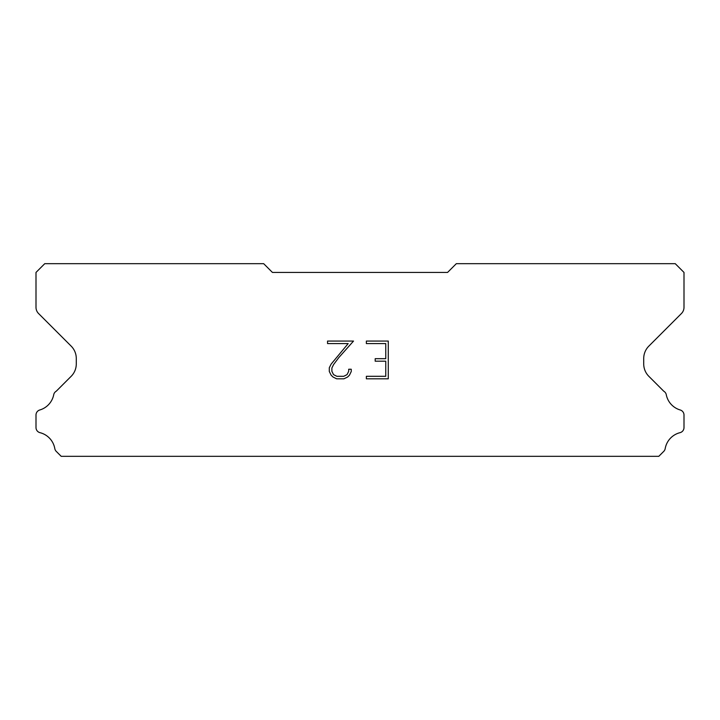 <?xml version="1.0" encoding="UTF-8"?>
<svg xmlns="http://www.w3.org/2000/svg" width="720" height="720" viewBox="0 0 720 720"><rect width="100%" height="100%" fill="white"/><g stroke="black" fill="none" stroke-linecap="round" stroke-linejoin="round"><path stroke-width="1.08" d="M385.758 376.308L385.758 361.197L375.183 361.197L375.183 358.686L385.758 358.686L385.758 343.584L366.363 343.584L366.363 341.064L388.278 341.064L388.278 378.819L366.363 378.819L366.363 376.308L385.758 376.308M351.252 369.243L351.252 371.511L349.461 375.201L347.598 377.028L343.908 378.819L336.654 378.819L332.991 377.001L331.119 375.156L329.301 371.475L329.301 367.74L331.119 364.122L348.183 343.584L327.555 343.584L327.555 341.064L353.52 341.064L338.814 357.579L333.585 364.554L331.884 368.001L331.884 371.313L333.531 374.634L336.879 376.308L343.71 376.308L347.031 374.634L348.696 371.313L348.696 369.243L351.252 369.243M447.57 272.43L272.43 272.43L263.673 263.673L44.757 263.673L36 272.43L36 307.332A8.757 8.757 0 0 0 38.565 313.524L71.154 346.113A17.514 17.514 0 0 1 76.284 358.497L76.284 363.933A17.514 17.514 0 0 1 71.154 376.317L56.259 391.203A5.256 5.256 0 0 0 53.649 395.082A19.962 19.962 0 0 1 39.771 409.986A5.256 5.256 0 0 0 36 415.026L36 427.563A5.256 5.256 0 0 0 39.978 432.666A19.962 19.962 0 0 1 54.801 448.587A5.256 5.256 0 0 0 56.259 451.386L61.2 456.327L658.8 456.327L663.741 451.386A5.256 5.256 0 0 0 665.199 448.587A19.962 19.962 0 0 1 680.022 432.666A5.256 5.256 0 0 0 684 427.563L684 415.026A5.256 5.256 0 0 0 680.229 409.986A19.962 19.962 0 0 1 666.351 395.082A5.256 5.256 0 0 0 663.741 391.203L648.846 376.317A17.514 17.514 0 0 1 643.716 363.933L643.716 358.497A17.514 17.514 0 0 1 648.846 346.113L681.435 313.524A8.757 8.757 0 0 0 684 307.332L684 272.43L675.243 263.673L456.327 263.673L447.57 272.43"/></g></svg>
